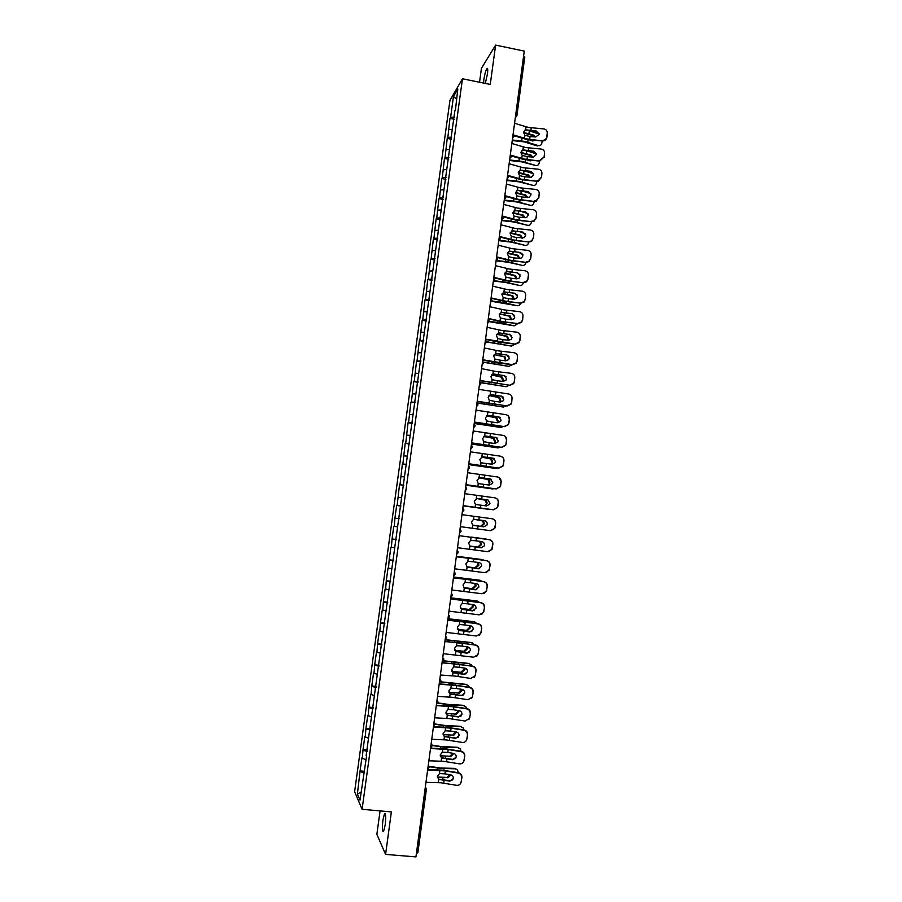 <?xml version="1.0" encoding="UTF-8"?>
<svg xmlns="http://www.w3.org/2000/svg" width="902" height="902" viewBox="0 0 902 902"><rect width="100%" height="100%" fill="white"/><g stroke="black" fill="none" stroke-linecap="round" stroke-linejoin="round"><path stroke-width="1.35" d="M382.91 820.211L384.477 813.796C385.785 813.142 386.022 816.885 385.177 825.026L383.598 831.441C382.29 832.061 382.065 828.318 382.91 820.211M483.528 83.063L483.833 79.759C484.656 74.426 485.648 70.694 486.832 68.575C487.79 67.582 487.982 69.409 487.43 74.077L485.287 83.424M380.069 810.898L376.867 834.361L385.594 854.397L415.946 856.9L524.265 51.11L495.615 45.1L481.431 68.349L479.537 82.251M449.951 100.381L354.621 791.674L362.085 809.297L462.467 78.778L449.951 100.381M361.116 792.035L357.395 794.042L359.999 800.108L366.663 755.47M357.395 794.042L360.078 770.917L364.487 771.323M365.569 759.664L361.871 757.928L360.078 770.917M362.266 758.706L363.021 749.607L367.418 750.036M368.512 738.276L364.803 736.641L363.021 749.607M365.209 737.362L365.953 728.331L370.339 728.782M371.444 716.932L367.734 715.41L365.953 728.331M368.14 716.064L368.873 707.112L373.259 707.574M374.375 695.634L370.643 694.213L368.873 707.112M371.072 694.811L371.793 685.937L376.168 686.411M377.295 674.38L373.563 673.072L371.793 685.937M373.992 673.602L374.702 664.808L379.065 665.293M380.216 653.172L376.472 651.966L374.702 664.808M376.901 652.439L377.6 643.724L381.963 644.22M383.125 632.009L379.37 630.904L377.6 643.724M379.81 631.321L380.509 622.684L384.861 623.192M386.033 610.891L382.268 609.887L380.509 622.684M382.719 610.237L383.395 601.679L387.747 602.209M388.931 589.818L385.154 588.916L383.395 601.679M385.616 589.209L386.281 580.73L390.622 581.271M391.829 568.79L388.04 567.989L386.281 580.73M388.503 568.226L389.168 559.815L393.498 560.367M394.715 547.796L390.916 547.108L389.168 559.815M391.389 547.277L392.043 538.956L396.373 539.52M397.59 526.858L393.791 526.272L392.043 538.956M394.264 526.373L394.907 518.131L399.236 518.706M400.973 506.033L396.654 505.47L394.907 518.131M397.139 505.526L399.507 484.712L403.825 485.321M403.848 485.175L399.507 484.712M400.003 484.712L402.36 464.011L406.667 464.62M406.712 464.35L402.36 464.011M402.867 463.944L405.212 443.344L409.508 443.964M409.564 443.581L405.212 443.344M405.72 443.22L408.054 422.722L412.349 423.354M412.417 422.846L408.054 422.722M408.572 422.531L410.884 402.134L415.179 402.788M415.258 402.168L410.884 402.134M411.413 401.897L413.714 381.602L417.998 382.268M418.1 381.523L413.714 381.602M414.255 381.298L416.544 361.104L420.817 361.781M420.941 360.924L416.544 361.104M417.085 360.744L419.362 340.652L423.624 341.339M423.76 340.358L419.362 340.652M419.904 340.234L422.17 320.233L426.432 320.943M426.59 319.849L422.17 320.233M422.722 319.759L424.977 299.87L429.239 300.58M429.397 299.374L424.977 299.87M425.541 299.34L427.773 279.541L432.024 280.274M432.216 278.943L427.773 279.541M428.349 278.955L430.57 259.257L434.82 260.001M435.012 258.558L430.57 259.257M431.145 258.615L433.366 239.007L437.605 239.763M437.808 238.207L433.941 238.308L433.366 239.007M433.941 238.308L436.14 218.814L440.379 219.581M440.604 217.912L436.737 218.059L436.14 218.814M436.737 218.059L438.924 198.654L443.153 199.432M443.389 197.651L439.522 197.831L438.924 198.654M439.522 197.831L441.698 178.528L445.915 179.318M446.174 177.423L442.296 177.66L441.698 178.528M442.296 177.66L444.46 158.448L448.677 159.259M448.948 157.252L445.069 157.523L444.46 158.448M445.069 157.523L447.223 138.412L451.428 139.235M451.722 137.115L447.843 137.442L447.223 138.412M447.843 137.442L449.974 118.421L454.18 119.244M454.484 117.012L450.605 117.384L449.974 118.421M450.605 117.384L453.469 96.548L457.821 89.084L455.363 110.619M366.133 755.549L454.901 110.315M367.215 751.434L363.416 750.363M370.158 730.056L366.347 729.03M373.09 708.724L369.279 707.754M376.021 687.437L372.21 686.512M378.941 666.195L375.131 665.326M381.862 644.998L378.039 644.175M384.771 623.846L380.948 623.068M387.668 602.739L383.846 602.017M390.566 581.677L386.744 581.001M393.464 560.661L389.63 560.029M396.35 539.689L392.517 539.103M399.225 518.751L395.392 518.222M401.593 497.803L398.267 497.374M404.457 476.966L401.131 476.583M407.321 456.175L403.983 455.837M410.173 435.418L406.836 435.125M413.026 414.717L409.688 414.458M415.867 394.05L412.518 393.836M418.697 373.428L415.36 373.259M421.527 352.851L418.19 352.716M424.357 332.319L421.008 332.218M427.176 311.833L423.827 311.776M429.983 291.38L426.635 291.357M432.791 270.972L429.442 270.995M435.598 250.609L432.25 250.666M438.395 230.281L435.035 230.382M441.179 209.997L437.831 210.143M443.964 189.758L440.604 189.939M446.749 169.565L443.389 169.779M449.523 149.405L446.152 149.664M452.285 129.29L448.925 129.595M523.6 56.082L524.727 57.108M456.457 99.006L453.469 96.548M426.319 789.476L417.851 852.807L416.453 853.168M385.594 854.397L391.367 811.901L362.085 809.297M462.467 78.778L490.26 84.438L495.615 45.1M364.273 772.856L360.473 771.729M396.654 505.47L400.973 506.056M536.476 131.083L539.103 134.308L535.743 137.014L530.072 136.529L524.874 135.3L523.656 132.087L525.607 129.843L530.996 131.185L536.6 131.658L536.476 131.083L526.689 129.911M542.282 140.396L542.44 140.408C544.785 140.306 546.217 139.122 546.736 136.867L546.849 137.431C546.33 139.686 544.898 140.87 542.553 140.971L526.813 138.897L513.926 135.075M514.14 135.785L526.385 139.382L542.395 140.96M546.736 136.867L547.232 133.124C547.322 130.846 546.251 129.448 543.996 128.93L528.346 127.43L514.568 123.27M526.678 129.899L524.671 130.249M547.243 132.211L547.232 133.124M546.849 137.431L547.345 133.699M539.114 133.631L536.6 131.658M534.3 136.89L532.665 135.458L523.656 133M525.449 129.877L526.351 130.046M523.634 132.436L533.601 135.108L535.461 136.991M512.313 140.013L524.648 141.4L538.178 145.572L537.242 145.921L524.231 141.873L512.246 140.554M538.178 145.572C540.174 145.977 541.414 145.053 541.922 142.809L542.17 140.938M530.128 131.094L539.125 134.071M535.078 140.317L532.811 140.971L529.26 139.81M533.792 151.209L536.419 154.445L533.51 157.151L527.377 156.655L522.179 155.437L520.961 152.224L522.912 149.969L528.313 151.265L533.792 151.209L524.006 150.025M539.599 160.556L544.064 157.027L539.723 161.097L524.118 159.023L511.028 155.257M511.355 155.967L523.701 159.485L539.723 161.097M544.064 157.027L544.56 153.272C544.639 150.905 543.489 149.495 541.132 149.044L525.652 147.533L511.851 143.486M522.044 150.33L523.126 150.386M544.177 157.568L544.56 153.272M536.419 153.701L533.928 151.761M531.109 171.38L533.736 174.627L531.244 177.277L524.693 176.815L519.484 175.619L518.255 172.406L520.217 170.14L525.618 171.391L531.109 171.38L521.311 170.185M536.915 180.761L538.268 180.648L541.38 177.232L538.393 181.167L537.04 181.268L521.424 179.194L508.063 175.462M508.536 176.172L521.006 179.622L537.04 181.268M541.38 177.232L541.888 173.466C541.955 171.087 540.817 169.677 538.449 169.226L522.957 167.682L509.123 163.736M520.431 170.523L519.462 170.455M541.504 177.75L541.888 173.466M526.17 171.436L533.713 173.782L531.244 171.899M528.414 191.585L531.041 194.855L528.933 197.391L521.987 197.019L516.778 195.835L515.549 192.633L517.511 190.345L522.934 191.551L528.414 191.585L518.605 190.378M534.221 200.999L536.092 200.74L538.697 197.47L536.216 201.225L534.356 201.484L518.718 199.398L504.928 195.666M505.661 196.41L518.312 199.804L534.356 201.484M538.697 197.47L539.193 193.704C539.272 191.325 538.122 189.905 535.765 189.443L520.262 187.864L506.394 184.042M517.725 190.694L516.79 190.626M538.821 197.966L539.193 193.704M531.03 193.953L528.549 192.081M525.719 211.835L528.346 215.116L526.565 217.517L519.281 217.269L514.061 216.097L512.832 212.906L514.805 210.594L525.719 211.835L515.899 210.617M531.526 221.283L533.826 220.832L536.002 217.765L533.961 221.283L531.661 221.734L516.012 219.66L502.098 216.006M502.718 216.683L515.606 220.032L531.661 221.734M536.002 217.765L536.51 213.988C536.577 211.598 535.438 210.177 533.071 209.704L517.556 208.091L503.666 204.382M515.031 210.91L514.117 210.854M536.126 218.228L536.51 213.988M528.313 214.135L525.855 212.297M523.013 232.118L525.64 235.422L524.141 237.677L516.575 237.553L511.344 236.392L510.115 233.212L512.088 230.878L523.013 232.118L513.182 230.901M528.831 241.612L531.481 240.958L533.308 238.094L531.616 241.386L528.967 242.04L513.294 239.955L499.358 236.414M499.652 236.967L512.888 240.293L528.967 242.04M533.308 238.094L533.815 234.306C533.883 231.915 532.732 230.484 530.376 230.01L514.85 228.364L500.926 224.767M512.313 231.16L511.468 231.104M533.443 238.523L533.815 234.306M525.595 234.351L523.16 232.558M531.797 157.049L530.083 155.37L521.006 152.945M520.939 152.404L531.007 155.031L532.902 157.14M509.63 159.981L521.976 161.379L535.54 165.438L521.559 161.841L509.562 160.488M535.54 165.438C537.536 165.833 538.776 164.897 539.283 162.642L539.486 161.075M528.132 151.243L536.442 153.904M532.236 160.421L530.162 160.883L527.275 159.981M529.26 177.232L527.512 175.315L518.233 172.925M518.255 172.417L528.437 175.011L530.32 177.333M506.947 179.994L519.293 181.415L532.89 185.35L518.887 181.832L506.879 180.479M532.89 185.35C534.886 185.722 536.138 184.775 536.645 182.508L536.814 181.246M529.339 180.558L525.347 180.186M526.689 197.459L524.93 195.317L515.516 192.96M515.572 192.464L525.855 195.035L527.704 197.561M504.252 200.041L516.609 201.473L530.229 205.306L516.203 201.879L504.184 200.503M530.229 205.306C532.236 205.645 533.488 204.686 533.995 202.42L534.119 201.462M524.299 191.675L530.895 193.659M526.362 200.729L523.51 200.458M524.096 217.732L522.348 215.352L512.821 213.019M512.9 212.568L523.273 215.093L525.077 217.822M501.546 220.133L513.914 221.588L527.569 225.297L513.52 221.96L501.489 220.562M527.569 225.297C529.575 225.624 530.838 224.643 531.346 222.377L531.436 221.712M522.517 211.981L528.02 213.571M523.216 220.922L521.784 220.776M521.469 238.038L519.755 235.433L510.126 233.133M510.228 232.693L520.679 235.196L522.416 238.128M498.84 240.27L511.22 241.736L524.908 245.321L510.825 242.086L498.783 240.665M524.908 245.321C526.915 245.637 528.177 244.645 528.685 242.367L528.73 242.018M520.871 232.333L525.054 233.505M520.307 252.459L522.934 255.762L521.66 257.882L519.507 258.457L513.858 257.882L508.627 256.743L507.386 253.563L509.359 251.218L520.307 252.459L510.464 251.23M526.125 261.986L529.068 261.129L530.601 258.468L529.203 261.524L526.261 262.381L510.577 260.283L496.607 256.867M496.551 257.295L510.182 260.61L526.261 262.381M530.601 258.468L531.109 254.68C531.188 252.278 530.038 250.835 527.67 250.361L512.133 248.681L498.175 245.197M509.596 251.466L508.829 251.399M530.737 258.863L531.109 254.68M522.856 254.601L520.454 252.864M518.819 258.389L517.162 255.548L507.443 253.282M507.555 252.876L518.075 255.345L519.744 258.479M496.292 260.464L508.525 261.93L522.235 265.391L508.119 262.245L496.077 260.813M522.235 265.391C524.254 265.684 525.516 264.692 526.024 262.403L526.035 262.358M519.372 252.763L521.954 253.451M517.59 272.832L520.217 276.159L519.135 278.12L516.79 278.853L511.141 278.256L505.898 277.128L504.658 273.96L506.642 271.592L517.59 272.832L507.736 271.592M523.408 282.394L526.588 281.356L527.895 278.876L526.723 281.717L523.555 282.766L507.86 280.669L493.856 277.354M493.8 277.748L507.454 280.962L523.555 282.766M527.895 278.876L528.403 275.076C528.471 272.675 527.332 271.231 524.953 270.747L509.416 269.033L495.423 265.662M506.879 271.806L506.18 271.75M528.031 279.248L528.403 275.076M520.116 274.873L517.737 273.216M516.136 278.786L514.546 275.719L504.759 273.464M504.894 273.092L515.47 275.527L517.038 278.865M493.924 280.725L505.819 282.157L519.563 285.506L505.424 282.45L493.541 281.029M519.563 285.506C521.469 285.787 522.72 284.863 523.318 282.743M514.873 293.251L517.5 296.589L516.564 298.427L514.061 299.284L508.412 298.675L503.158 297.559L501.918 294.402L503.902 292.011L514.873 293.251L505.007 292M520.691 302.846L524.051 301.629L525.178 299.34L524.197 301.978L520.837 303.185L505.12 301.088L491.094 297.897M491.049 298.258L504.725 301.347L520.837 303.185M525.178 299.34L525.686 295.529C525.765 293.116 524.614 291.662 522.247 291.177L506.687 289.429L492.672 286.171M504.15 292.192L503.53 292.124M525.325 299.678L525.686 295.529M517.353 295.18L515.019 293.601M513.43 299.216L511.941 295.924L502.098 293.691M502.245 293.353L512.855 295.766L514.309 299.295M491.951 301.065L503.102 302.441L516.88 305.665L491.815 301.369M516.88 305.665C518.673 305.936 519.902 305.101 520.567 303.162M512.144 313.704L514.783 317.064L513.96 318.778L511.333 319.748L505.684 319.128L500.418 318.023L499.178 314.877L501.162 312.464L512.144 313.704L502.279 312.453M517.962 323.344L521.48 321.969L522.461 319.838L521.627 322.285L518.12 323.66L502.391 321.552L488.332 318.474M488.286 318.801L501.997 321.788L518.12 323.66M522.461 319.838L522.968 316.027C523.047 313.603 521.897 312.148 519.518 311.652L503.947 309.871L489.91 306.725M522.608 320.154L522.968 316.027M514.58 315.52L512.302 314.031M510.735 319.443L509.314 316.174L499.437 313.964M499.843 313.997L510.228 316.038L511.558 319.77M489.256 321.371L500.385 322.758L514.185 325.859L489.211 321.653M514.185 325.859L517.793 323.626M509.404 334.214L512.043 337.573L511.333 339.186L508.604 340.268L502.944 339.637L497.678 338.543L496.427 335.397L498.423 332.962L509.574 334.507L499.539 332.951M515.234 343.887L518.875 342.377L519.732 340.381L519.033 342.659L515.392 344.169L485.558 339.096M485.513 339.389L499.257 342.264L515.392 344.169M519.732 340.381L520.24 336.559C520.319 334.135 519.169 332.669 516.79 332.161L501.208 330.357L487.136 327.325M519.89 340.663L520.24 336.559M511.784 335.894L509.574 334.507M508.04 339.682L506.687 336.457L496.788 334.281M497.115 334.315L507.6 336.345L508.773 340.279M486.437 341.711L511.502 346.097L486.46 341.971M511.502 346.097L514.997 344.124M506.676 354.757L509.314 358.139L508.672 359.639L505.864 360.823L500.204 360.169L494.927 359.097L493.676 355.963L495.672 353.516L506.845 355.027L496.788 353.483M512.505 364.464L516.248 362.829L517.004 360.958L516.406 363.089L512.663 364.724L482.773 359.763M482.739 360.022L496.517 362.784L512.663 364.724M517.004 360.958L517.511 357.136C517.59 354.7 516.44 353.234 514.061 352.716L498.468 350.878L484.363 347.969M517.162 361.217L517.511 357.136M508.965 356.279L506.845 355.027M505.334 359.954L504.06 356.786L494.161 354.644M494.397 354.666L504.962 356.707L505.966 360.834M483.483 362.074L508.796 366.37L483.573 362.311M508.796 366.37L512.156 364.667M503.925 375.345L506.563 378.739L505.999 380.159L503.124 381.422L497.453 380.757L492.097 379.641L490.925 376.574L492.92 374.104L504.105 375.582L494.037 374.059M509.765 385.098L513.588 383.339L514.264 381.591L513.757 383.575L509.923 385.312L479.988 380.464M479.965 380.7L509.923 385.312M514.264 381.591L514.771 377.758C514.85 375.322 513.7 373.845 511.321 373.327L495.717 371.444L481.578 368.647M514.422 381.817L514.771 377.758M506.112 376.698L504.105 375.582M502.628 380.261L501.411 377.16L491.613 374.961M491.691 374.86L502.324 377.104L503.541 380.204L503.124 381.422M480.349 382.448L506.09 386.699L480.507 382.673L479.796 381.963M506.09 386.699L509.292 385.244M501.185 395.978L503.823 399.383L503.316 400.725L500.373 402.067L494.702 401.39L489.267 400.229L488.151 397.218L490.158 394.726L501.354 396.181L491.274 394.681M507.014 405.765L510.915 403.916L511.524 402.258L511.084 404.107L507.183 405.956L477.203 401.221M477.181 401.413L507.183 405.956M511.524 402.258L512.032 398.413C512.111 395.978 510.96 394.49 508.581 393.96L478.793 389.371M511.682 402.461L512.032 398.413M503.226 397.139L501.354 396.181M499.911 400.623L498.761 397.579L488.929 395.504M489.087 395.347L499.663 397.545L500.824 400.589L500.26 402.055M476.989 402.844L503.384 407.05L477.203 403.036M503.384 407.05L506.383 405.855M498.423 416.645L501.072 420.073L500.61 421.335L497.611 422.756L491.94 422.057L486.426 420.851L485.389 417.919L487.396 415.405L498.603 416.825L488.512 415.348M504.263 426.477L508.232 424.538L508.773 422.97L508.401 424.707L504.432 426.635L474.407 422.012M474.384 422.181L504.432 426.635M508.773 422.97L509.292 419.126C509.371 416.679 508.221 415.191 505.83 414.649L476.008 410.151M508.345 415.98L509.292 419.126M508.942 423.139L509.45 419.295M500.294 417.603L498.603 416.825M497.194 421.02L496.1 418.032L495.029 417.536L486.336 416.014M486.482 415.878L497.002 418.021L498.096 421.02L497.352 422.722M474.226 423.354L500.666 427.458L474.204 423.489M500.666 427.458L503.429 426.511M495.66 437.369L498.31 440.807L497.893 442.003L494.848 443.48L489.177 442.769L483.596 441.529L482.604 438.654L484.622 436.117L495.852 437.515L485.738 436.061M501.501 447.234L505.526 445.205L506.022 443.728L505.695 445.351L501.681 447.358L471.611 442.859M471.588 442.983L501.681 447.358M506.022 443.728L506.529 439.872C506.62 437.414 505.458 435.925 503.079 435.384L473.2 430.964M505.3 436.421L506.529 439.872M506.191 443.874L506.698 440.018M497.295 438.101L495.852 437.515M494.476 441.461L493.428 438.53L492.3 437.989L483.765 436.557M483.912 436.455L494.33 438.552L495.367 441.484L494.397 443.423M471.464 443.908L497.949 447.911L471.453 444.021M497.949 447.911L500.418 447.2M494.24 458.644L492.898 458.126L495.548 461.587L495.164 462.715L492.086 464.259L482.142 462.94L480.755 462.252L479.819 459.434L482.322 456.784M498.738 468.025L502.809 465.939L503.26 464.53L502.978 466.041L498.919 468.127L468.803 463.741M468.792 463.831L498.919 468.127M503.26 464.53L503.778 460.663C503.857 458.205 502.707 456.705 500.317 456.153L470.404 451.823M492.898 458.126L482.965 456.807M482.232 456.795L493.09 458.25M500.497 456.277C502.876 456.829 504.026 458.329 503.947 460.775L503.778 460.663M503.44 464.643L503.947 460.775M491.737 461.948L490.756 459.073L489.56 458.498L481.228 457.156M481.364 457.077L491.658 459.118L492.639 461.993L491.387 464.169M468.702 464.507L495.221 468.397L468.69 464.586M495.221 468.397L497.34 467.935M491.116 479.244L490.124 478.928L492.774 482.401L492.424 483.483L489.312 485.073L479.368 483.743L477.913 483.01L477.034 480.259L479.74 477.575M495.965 488.873L500.08 486.708L500.497 485.377L500.26 486.787L496.156 488.94L465.984 484.667M465.973 484.724L496.156 488.94M500.497 485.377L501.016 481.499C501.095 479.041 499.933 477.53 497.554 476.978L467.597 472.716M490.124 478.928L480.18 477.609M479.582 477.586L490.316 479.018M498.941 477.417L501.016 481.499M500.678 485.456L501.185 481.589M489.008 482.469L488.072 479.65L486.821 479.041L478.748 477.801M478.849 477.756L488.963 479.717L489.899 482.547L488.309 484.949M465.917 485.141L492.492 488.929L465.917 485.197M492.492 488.929L494.172 488.681M487.937 499.911L490 503.26L489.673 504.297L486.528 505.932L476.572 504.601L475.061 503.823L474.238 501.129L477.169 498.423M493.191 509.754L497.34 507.533L497.724 506.27L497.521 507.589L493.383 509.799L463.166 505.639M463.166 505.661L493.383 509.799M497.724 506.27L498.242 502.38C498.321 499.911 497.171 498.4 494.781 497.836L464.778 493.665M487.351 499.776L477.395 498.445M476.955 498.411L487.542 499.843M495.626 498.039C497.611 498.829 498.547 500.283 498.423 502.437L498.242 502.38M497.904 506.315L498.423 502.437M486.268 503.034L485.377 500.283L484.07 499.629L476.346 498.513M476.425 498.49L486.268 500.373L487.159 503.136L485.084 505.74M463.143 505.819L489.752 509.495L463.143 505.842M489.752 509.495L490.801 509.461M478.872 519.902L484.566 520.668C486.392 521.108 487.272 522.269 487.215 524.163L486.911 525.156L483.743 526.836L472.716 525.099L471.442 522.033L473.471 519.417L478.872 519.902L479.255 517.026L461.959 514.659M492.233 518.774C494.6 519.36 495.739 520.882 495.649 523.329L494.589 528.414L490.417 530.68L460.347 526.655M473.584 525.46L483.743 526.836M474.486 519.315L484.69 520.691M494.95 527.196L495.649 523.329M495.13 527.219L494.77 528.437L490.733 530.714M495.469 523.307C495.548 520.826 494.386 519.304 491.996 518.74L479.255 517.026M474.328 519.304L482.209 520.375L483.573 521.063L484.408 523.769L481.397 526.475L473.313 525.392M473.358 525.404L481.397 526.475M480.507 526.351L483.517 523.645L482.683 520.939L474.305 519.304M476.076 540.817L481.769 541.606C483.607 542.046 484.487 543.218 484.419 545.124L484.148 546.06L480.946 547.785L469.908 546.048L468.634 542.993L470.675 540.354L476.076 540.817L476.459 537.942L459.129 535.687L489.414 539.689C491.804 540.264 492.954 541.786 492.875 544.267L492.684 544.267C492.763 541.786 491.613 540.264 489.211 539.689L476.459 537.942M492.684 544.267L491.827 549.341L487.621 551.663L457.506 547.706M470.528 546.33L481.612 547.807M492.165 548.179L492.875 544.267M492.357 548.168L492.018 549.329L488.58 551.674M471.351 537.096L485.828 538.979L471.351 537.096M480.394 541.414L481.657 544.447L478.635 547.187L469.931 546.06M469.998 546.105L478.635 547.187M486.922 539.351L485.828 538.979M477.756 547.029L480.766 544.301L479.56 541.301M473.279 561.788L478.973 562.589C480.811 563.028 481.691 564.212 481.634 566.118L478.15 568.779L467.101 567.031L465.827 563.987L467.867 561.337L473.279 561.788L473.663 558.89L456.288 556.771M456.299 556.703L486.629 560.649C489.019 561.236 490.169 562.769 490.09 565.25L489.064 570.312L484.836 572.68L454.676 568.812M467.563 567.268L479.255 568.734M489.369 569.196L490.09 565.25M489.572 569.151L486.37 572.59M489.899 565.283C489.978 562.803 488.816 561.258 486.426 560.683L473.663 558.89M484.701 560.379L456.367 556.196M456.367 556.252L483.077 559.657M478.026 562.453L478.894 565.171L475.873 567.933L466.796 566.806M466.886 566.884L475.873 567.933M474.982 567.764L478.004 565.002L477.192 562.341M470.472 582.793L476.177 583.605C478.015 584.068 478.894 585.24 478.827 587.157L475.354 589.818L464.282 588.07L463.008 585.037L465.049 582.354L470.472 582.793L470.855 579.896L453.458 577.889M453.469 577.799L483.833 581.655C486.223 582.252 487.384 583.786 487.294 586.277L486.291 591.329L482.029 593.741L451.834 589.964M464.631 588.251L476.842 589.66M486.584 590.258L487.294 586.277M486.776 590.19L484.092 593.493M487.103 586.345C487.181 583.853 486.031 582.309 483.63 581.711L470.855 579.896M482.299 581.44L479.436 580.178L453.571 576.998M453.559 577.077L480.326 580.381M475.523 583.515L476.121 585.939L473.099 588.735L463.741 587.608M463.842 587.721L473.099 588.735M472.208 588.532L475.241 585.736L474.7 583.402M479.436 580.178L480.044 580.313M467.664 603.844L473.37 604.678C475.207 605.141 476.087 606.324 476.019 608.23L472.535 610.902L461.463 609.154L460.178 606.121L462.23 603.427L467.664 603.844L468.048 600.946L450.605 599.063M450.628 598.928L481.037 602.705C483.427 603.303 484.588 604.847 484.498 607.35L483.506 612.402L479.233 614.848L448.982 611.161M462.546 609.515L474.362 610.598M483.776 611.364L484.498 607.35M483.979 611.263L481.724 614.397M484.295 607.441C484.385 604.949 483.224 603.393 480.834 602.795L468.048 600.946M479.808 602.525L476.673 600.924L450.774 597.834M450.752 597.958L477.564 601.138M472.941 604.611L473.347 606.753L470.314 609.572L460.73 608.455M460.843 608.602L470.314 609.572M469.435 609.346L472.468 606.516L472.118 604.498M476.673 600.924L477.496 601.127M464.846 624.939L470.562 625.785C472.389 626.259 473.279 627.442 473.212 629.359L469.728 632.02L458.633 630.272L457.348 627.262L459.411 624.534L464.846 624.939L465.229 622.03L447.753 620.272M447.775 620.102L478.229 623.801C480.631 624.409 481.781 625.965 481.702 628.457L480.71 633.52L476.414 636L446.129 632.392M459.716 630.633L471.825 631.569M480.969 632.527L481.702 628.457M481.183 632.392L479.266 635.335M481.499 628.593C481.578 626.078 480.416 624.534 478.026 623.925L465.229 622.03M477.248 623.654L473.911 621.703L447.967 618.727M447.944 618.873L474.79 621.94M470.314 625.751L470.573 627.6L467.529 630.464L457.754 629.359M457.866 629.54L467.529 630.464M466.65 630.205L469.694 627.341L469.491 625.627M473.911 621.703L474.869 621.952M462.016 646.08L467.732 646.948C469.57 647.411 470.461 648.617 470.393 650.534L466.909 653.195L455.803 651.447L454.518 648.437L456.57 645.697L462.016 646.08L462.41 643.171L444.9 641.536M444.923 641.333L475.422 644.941C477.823 645.55 478.973 647.117 478.894 649.62L477.913 654.683L473.606 657.197L443.265 653.679M455.86 651.481L467.135 653.025L469.243 652.574M478.161 653.724L478.894 649.62M478.376 653.555L476.741 656.318M478.68 649.778C478.77 647.264 477.609 645.708 475.207 645.099L462.41 643.171M474.632 644.829L471.137 642.517L445.419 639.698M445.126 639.834L472.017 642.788M467.642 646.937L467.788 648.493L464.733 651.391L454.8 650.331M454.901 650.522L464.733 651.391M463.865 651.109L466.92 648.211L466.819 646.802M471.137 642.517L472.197 642.81M459.197 667.266L464.913 668.145C466.751 668.619 467.642 669.825 467.574 671.753L464.079 674.403L452.962 672.655L451.676 669.656L453.74 666.894L459.197 667.266L459.58 664.346L442.036 662.835M442.07 662.598L472.614 666.127C475.004 666.747 476.166 668.314 476.076 670.829L475.106 675.891L470.776 678.428L454.991 676.049L440.401 675.012M452.939 672.633L464.316 674.211L466.593 673.636M475.343 674.967L476.076 670.829M475.557 674.775L474.148 677.357M475.861 671.009C475.952 668.495 474.79 666.928 472.389 666.307L459.58 664.346M471.983 666.037L471.363 664.842L468.363 663.387L443.209 660.76M442.983 660.941L469.232 663.68M464.936 668.156L465.004 669.431L461.937 672.362L451.913 671.438M451.958 671.55L461.937 672.362M461.069 672.046L464.124 669.126L464.102 668.021M468.363 663.387L469.525 663.714M456.356 688.497L462.083 689.399C463.921 689.872 464.812 691.079 464.744 693.018L461.249 695.668L450.121 693.909L448.824 690.921L450.899 688.136L456.356 688.497L456.75 685.565L439.161 684.178M439.206 683.908L453.447 684.889L469.784 687.358C472.186 687.978 473.347 689.556 473.257 692.071L472.298 697.145L467.946 699.715L452.15 697.302L437.526 696.378M450.008 693.841L461.486 695.442L463.921 694.754M472.513 696.254L473.257 692.071M472.738 696.028L471.509 698.452M473.043 692.296C473.122 689.771 471.971 688.192 469.559 687.572L456.75 685.565M469.299 687.279L468.634 685.802L465.579 684.291L440.683 681.822M440.526 682.047L466.447 684.618M448.925 692.341L458.272 693.04L449.185 692.386M462.196 689.41L462.207 690.413L459.141 693.379M458.272 693.04L461.35 689.275M465.579 684.291L466.841 684.674M453.514 709.773L459.242 710.686C461.08 711.171 461.971 712.388 461.903 714.316L458.408 716.977L447.268 715.218L445.971 712.23L448.046 709.434L453.514 709.773L453.909 706.841L436.286 705.578M436.331 705.263L450.605 706.131L466.965 708.634C469.367 709.265 470.517 710.844 470.438 713.369L469.468 718.454L465.116 721.048L449.309 718.601L434.651 717.8M447.076 715.094L458.644 716.718L461.204 715.917M469.683 717.586L470.438 713.369M469.908 717.327L468.826 719.616M470.213 713.617C470.303 711.092 469.141 709.513 466.729 708.871L453.909 706.841M466.571 708.566L465.883 706.818L462.782 705.251L448.948 704.518L437.977 702.906M437.887 703.165L449.264 704.823L463.662 705.601M446.016 713.426L455.465 714.068L446.355 713.482M459.422 710.72L456.333 714.429M455.465 714.068L458.566 710.573M462.782 705.251L464.147 705.668M450.673 731.094L456.401 732.018C458.239 732.514 459.129 733.732 459.062 735.671L455.566 738.321L444.415 736.562L443.119 733.597L445.193 730.767L450.673 731.094L451.056 728.151L433.411 727.012M433.456 726.674L447.764 727.407L464.124 729.955C466.537 730.586 467.687 732.176 467.608 734.702L466.65 739.809C465.804 741.748 464.35 742.617 462.275 742.425L446.456 739.944L431.765 739.268M444.145 736.382L455.803 738.039L458.464 737.148M466.853 738.963L467.608 734.702M467.078 738.682L466.108 740.835M467.371 734.983C467.462 732.458 466.3 730.868 463.899 730.225L451.056 728.151M463.808 729.898L463.132 727.869L459.997 726.245L446.118 725.636L435.136 724.013M433.546 725.975L435.125 724.283L446.434 725.975L460.866 726.629M443.119 734.555L452.657 735.141L443.525 734.634M456.626 732.063L453.514 735.536M452.657 735.141L455.747 731.917M459.997 726.245L461.452 726.708M447.82 752.46L453.548 753.407C455.397 753.903 456.288 755.121 456.209 757.071L452.714 759.721L441.552 757.962L440.244 754.997L442.33 752.144L447.82 752.46L448.204 749.517L430.525 748.502M430.57 748.119L444.911 748.739L461.294 751.31C463.696 751.964 464.857 753.553 464.767 756.09L463.808 761.209C462.985 763.16 461.52 764.039 459.422 763.847L443.592 761.322L428.867 760.781M441.202 757.725L452.962 759.394L455.702 758.435M464 760.386L464.767 756.09M464.237 760.07L463.369 762.122M464.53 756.406C464.62 753.869 463.459 752.268 461.057 751.625L448.204 749.517M461.023 751.276L460.37 748.964L457.19 747.284L440.706 746.473L432.159 745.142L431.156 743.789M432.216 745.492L443.604 747.183L458.058 747.69M440.221 755.729L449.839 756.271L440.683 755.82M453.796 753.452L450.696 756.688M449.839 756.271L452.905 753.294M457.19 747.284L458.735 747.792M444.957 773.871L450.696 774.829C452.545 775.337 453.424 776.566 453.356 778.516L449.85 781.155L438.688 779.396L437.38 776.442L439.466 773.578L444.957 773.871L445.351 770.917L427.627 770.037M427.683 769.609L442.048 770.116L458.442 772.721C460.854 773.375 462.016 774.976 461.925 777.524L460.967 782.654C460.144 784.627 458.678 785.518 456.57 785.315L440.728 782.756L425.969 782.338M438.259 779.102L450.109 780.805L452.917 779.768M461.159 781.865L461.925 777.524M461.396 781.504L460.595 783.455M461.689 777.862C461.779 775.325 460.618 773.724 458.205 773.059L445.351 770.917M458.205 772.687L457.596 770.105L454.382 768.369L440.447 768.019L429.048 766.305M429.205 766.7L440.762 768.425L455.251 768.808M437.346 776.949L442.859 777.817L447.009 777.434L437.842 777.062M450.29 780.828L450.876 780.839M450.944 774.886L447.866 777.874M447.009 777.434L450.03 774.717M454.382 768.369L456.017 768.921M515.673 115.073L516.869 115.873L515.335 117.576M417.851 852.807L426.375 789.385L426.33 788.63L426.375 789.385L424.989 789.645M514.072 136.36L512.595 137.938M511.333 156.756L509.855 158.346M508.593 177.209L507.104 178.799M505.83 197.696L504.342 199.297M503.079 218.228L501.591 219.84M500.317 238.793L498.817 240.417M497.543 259.415L496.044 261.05M494.77 280.082L493.27 281.717M491.985 300.783L490.485 302.429M489.2 321.529L487.689 323.187M486.403 342.32L484.893 343.978M482.108 364.724L483.652 363.111L482.604 361.082M483.607 363.156L482.096 364.825M480.8 384.038L479.289 385.706M476.493 406.543L478.026 404.93L476.978 402.89M477.981 404.964L476.47 406.644M473.674 427.514L475.207 425.902L474.159 423.861M475.174 425.924L473.651 427.616M470.844 448.531L472.389 446.918L471.34 444.866M472.344 446.941L470.833 448.644M468.014 469.604L469.559 467.98L468.51 465.928M469.514 467.991L468.003 469.705M466.684 489.076L465.669 487.024M466.684 489.098L465.161 490.812M462.331 511.874L463.876 510.25L462.827 508.176M463.718 509.213L463.876 510.25L462.32 511.964M459.468 533.161L460.99 531.447L459.975 529.361M458.137 552.667L457.122 550.603M456.626 554.324L458.171 552.689L456.615 554.414M455.284 573.954L454.258 571.879M455.273 573.988L453.751 575.702M452.409 595.286L451.395 593.212M452.409 595.331L450.876 597.034M449.546 616.652L448.519 614.589M449.534 616.72L448.001 618.422M446.659 638.075L445.644 636M443.784 659.531L442.758 657.468M440.886 681.044L439.86 678.981M437.989 702.602L436.963 700.538M435.091 724.205L434.065 722.141M432.182 745.853L430.637 747.645M429.262 767.546L428.247 765.482M426.33 788.63L425.316 787.221M524.468 138.31L524.874 135.3M525.607 129.843L526.013 126.844M530.861 130.598L531.233 127.836M529.699 139.303L530.072 136.529M529.294 130.993L528.944 133.575M528.132 139.675L527.794 142.2M522.033 138.209L521.66 140.96M532.665 135.458L533.601 135.108M523.994 132.459L524.062 133.034M521.773 158.448L522.179 155.437M522.912 149.969L523.318 146.958M528.177 150.713L528.549 147.939M527.016 159.428L527.377 156.655M519.078 178.641L519.484 175.619M520.217 170.14L520.612 167.118M525.483 170.861L525.855 168.088M524.321 179.599L524.693 176.815M516.372 198.857L516.778 195.835M517.511 190.345L517.917 187.312M522.788 191.055L523.16 188.27M521.615 199.804L521.987 197.019M513.655 219.13L514.061 216.097M514.805 210.594L515.2 207.561M520.082 211.293L520.454 208.497M518.909 220.054L519.281 217.269M510.938 239.436L511.344 236.392M512.088 230.878L512.494 227.845M517.376 231.566L517.748 228.77M516.203 240.349L516.575 237.553M526.61 151.074L526.283 153.52M525.449 159.767L525.122 162.168M519.338 158.335L518.988 160.939M530.004 155.347L530.94 155.009M523.915 171.188L523.611 173.511M522.754 179.915L522.45 182.17M516.632 178.506L516.305 180.975M527.354 175.27L528.279 174.954M521.221 191.348L520.928 193.547M520.059 200.086L519.766 202.228M513.926 198.722L513.61 201.045M524.682 195.227L525.618 194.945M518.526 211.553L518.244 213.616M517.353 220.314L517.083 222.309M511.208 218.972L510.927 221.148M522.021 215.228L522.946 214.969M515.82 231.803L515.561 233.731M514.647 240.575L514.399 242.446M508.491 239.267L508.221 241.308M519.349 235.275L520.262 235.039M508.221 259.787L508.627 256.743M509.359 251.218L509.777 248.174M514.659 251.883L515.042 249.087M513.486 260.689L513.858 257.882M513.103 252.086L512.866 253.879M511.93 260.881L511.705 262.617M505.774 259.607L505.515 261.501M516.666 255.356L517.59 255.153M505.492 280.184L505.898 277.128M506.642 271.592L507.048 268.537M511.941 272.246L512.325 269.439M510.769 281.074L511.141 278.256M510.385 272.427L510.171 274.084M509.213 281.232L508.999 282.833M503.045 279.992L502.809 281.728M513.982 275.482L514.895 275.302M502.752 300.614L503.158 297.559M503.902 292.011L504.319 288.944M509.224 292.654L509.596 289.835M508.04 301.493L508.412 298.675M507.668 292.789L507.465 294.323M506.484 301.618L506.293 303.083M500.306 300.411L500.091 302.012M511.287 295.653L512.201 295.495M500.012 321.089L500.418 318.023M501.162 312.464L501.58 309.397M506.484 313.095L506.868 310.277M505.312 321.958L505.684 319.128M504.94 313.208L504.759 314.595M503.756 322.059L503.575 323.39M497.566 320.875L497.374 322.33M508.593 315.858L509.506 315.723M497.273 341.61L497.678 338.543M498.423 332.962L498.84 329.895M503.756 333.582L504.128 330.752M502.572 342.456L502.944 339.637M502.211 333.661L502.042 334.924M501.027 342.523L500.858 343.73M494.815 341.384L494.646 342.692M505.887 336.119L506.8 336.006M494.51 362.176L494.927 359.097M495.672 353.516L496.089 350.438M501.016 354.114L501.388 351.284M499.821 363.01L500.204 360.169M499.471 354.159L499.313 355.287M498.276 363.044L498.141 364.104M492.064 361.939L491.906 363.089M503.181 356.403L504.094 356.324M491.759 382.775L492.176 379.697M492.92 374.104L493.326 371.015M498.265 374.68L498.648 371.849M497.07 383.598L497.453 380.757M496.72 374.702L496.596 375.683M495.536 383.609L495.412 384.534M489.301 382.527L489.177 383.53M500.475 376.743L501.377 376.675M488.997 403.431L489.414 400.33M490.158 394.726L490.575 391.637M495.514 395.302L495.886 392.46M494.319 404.231L494.702 401.39M493.969 395.29L493.856 396.136M492.785 404.209L492.672 404.998M486.539 403.171L486.426 404.017M497.757 397.117L498.659 397.083M486.223 424.12L486.64 421.02M487.396 415.405L487.802 412.304M492.751 415.957L493.135 413.105M491.556 424.91L491.94 422.057M491.218 415.912L491.116 416.623M490.023 424.853L489.933 425.507M483.776 423.85L483.675 424.549M495.029 417.536L495.931 417.525M483.449 444.855L483.867 441.755M484.622 436.117L485.039 433.016M489.989 436.658L490.372 433.806M488.794 445.633L489.177 442.769M488.456 436.591L488.377 437.154M480.992 444.562L480.924 445.126M492.3 437.989L493.202 438.011M480.676 465.635L481.082 462.523M481.837 456.886L482.254 453.774M487.215 457.404L487.599 454.54M486.02 466.39L486.403 463.527M489.56 458.498L490.462 458.532M477.88 486.449L478.297 483.337M479.063 477.688L479.469 474.565M484.442 478.195L484.825 475.331M483.235 487.204L483.619 484.329M486.821 479.041L487.711 479.109M475.095 507.319L475.512 504.195M476.267 498.535L476.684 495.412M481.657 499.031L482.04 496.156M480.45 508.051L480.834 505.176M484.07 499.629L484.972 499.719M472.298 528.234L472.716 525.099M473.471 519.417L473.888 516.294M477.665 528.944L478.049 526.069M481.318 520.251L482.209 520.375M469.491 549.183L469.908 546.048M470.675 540.354L471.092 537.22M474.869 549.893L475.253 546.995M466.684 570.177L467.101 567.031M467.867 561.337L468.285 558.191M472.062 570.876L472.456 567.978M463.865 591.216L464.282 588.07M465.049 582.354L465.477 579.208M469.254 591.892L469.649 588.995M464.699 588.284L465.364 588.442M461.046 612.311L461.463 609.154M462.23 603.427L462.658 600.27M466.447 612.965L466.83 610.056M465.398 609.121L465.319 609.718M460.268 599.311L460.189 599.886M458.216 633.441L458.633 630.272M459.411 624.534L459.828 621.377M463.628 634.083L464.011 631.174M463.82 620.993L463.718 621.67M462.602 630.047L462.5 630.791M457.461 620.238L457.37 620.982M455.386 654.615L455.803 651.447M456.57 645.697L456.998 642.528M460.798 655.247L461.193 652.326M456.074 651.503L456.886 651.785M461.012 641.942L460.899 642.776M459.806 651.03L459.682 651.921M454.653 641.221L454.54 642.123M452.545 675.835L452.962 672.655M453.74 666.894L454.168 663.725M457.968 676.444L458.351 673.523M453.244 672.678L454.044 672.993M458.205 662.947L458.081 663.917M456.987 672.046L456.852 673.084M451.846 662.248L451.699 663.297M449.692 697.099L450.121 693.909M450.899 688.136L451.316 684.956M455.127 697.697L455.521 694.765M450.402 693.897L451.203 694.247M455.397 683.998L455.251 685.103M454.18 693.119L454.022 694.292M449.016 683.31L448.858 684.528M446.84 718.409L447.268 715.218M448.046 709.434L448.474 706.243M452.285 718.995L452.68 716.053M447.55 715.173L448.362 715.534M452.578 705.082L452.409 706.345M451.361 714.226L451.18 715.545M446.186 704.428L446.005 705.792M443.987 739.764L444.415 736.562M445.193 730.767L445.622 727.576M449.433 740.328L449.827 737.385M444.697 736.483L445.509 736.878M449.748 726.223L449.568 727.621M448.531 735.378L448.328 736.844M443.356 725.58L443.153 727.113M441.123 761.164L441.552 757.962M442.33 752.144L442.758 748.942M446.58 761.716L446.975 758.762M441.845 757.838L442.645 758.266M446.918 747.397L446.715 748.953M445.701 756.575L445.487 758.187M440.514 746.788L440.289 748.48M438.248 782.609L438.688 779.396M439.466 773.578L439.894 770.364M443.716 783.15L444.111 780.196M438.981 779.238L439.781 779.7M444.088 768.617L443.863 770.319M442.859 777.817L442.623 779.576M437.673 768.03L437.425 769.88M384.477 813.796L385.301 813.875M486.832 68.575L487.632 68.744M524.784 56.973L516.869 115.873L515.335 117.542M512.607 137.893L514.129 136.236L513.091 134.24M509.855 158.301L511.389 156.655L510.352 154.659M507.116 178.743L508.638 177.096L507.6 175.112M504.353 199.229L505.887 197.594L504.838 195.621M501.591 219.761L503.124 218.137L502.132 216.187M498.829 240.338L500.362 238.714L499.494 236.854M496.055 260.96L497.588 259.336L496.844 257.566M493.281 281.627L494.815 280.003L494.161 278.312M490.496 302.328L492.03 300.716L491.466 299.114M487.711 323.085L489.245 321.473L488.749 319.939M484.915 343.876L486.449 342.264L486.02 340.809M479.3 385.605L480.845 383.993L480.507 382.673M469.559 467.98L469.356 466.864M465.173 490.711L466.717 489.098L466.537 488.016M459.479 533.071L461.035 531.447L460.888 530.444M458.171 552.689L458.047 551.72M453.762 575.611L455.194 573.041M450.887 596.955L452.342 594.395M448.012 618.344L449.478 615.795M445.137 639.777L446.614 637.252M442.251 661.256L443.739 658.742M439.353 682.78L440.852 680.277M436.455 704.361L437.966 701.857M435.125 724.283L435.068 723.483M427.717 769.361L429.251 766.869M536.679 131.669L536.555 131.094M542.44 140.408L542.553 140.971M530.083 155.37L531.007 155.031M527.512 175.315L528.437 175.011M524.93 195.317L525.855 195.035M522.348 215.352L523.273 215.093M519.755 235.433L520.679 235.196M517.162 255.548L518.075 255.345M514.546 275.719L515.47 275.527M511.941 295.924L512.855 295.766M509.314 316.174L510.228 316.038M506.687 336.457L507.6 336.345M504.06 356.786L504.962 356.707M501.411 377.16L502.324 377.104M498.761 397.579L499.663 397.545M496.1 418.032L497.002 418.021M493.428 438.53L494.33 438.552M490.756 459.073L491.658 459.118M488.072 479.65L488.963 479.717M485.377 500.283L486.268 500.373M482.683 520.939L483.573 521.063M479.965 541.651L480.856 541.798M477.248 562.397L478.139 562.566"/></g></svg>
